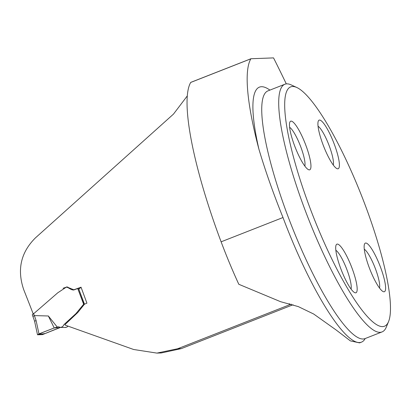 <?xml version="1.0" encoding="UTF-8"?>
<svg xmlns="http://www.w3.org/2000/svg" width="411" height="411" viewBox="0 0 411 411"><rect width="100%" height="100%" fill="white"/><g stroke="black" fill="none" stroke-linecap="round" stroke-linejoin="round"><path stroke-width="0.62" d="M286.292 83.89A357.519 73.112 68.6 0 0 273.541 57.9L250.982 58.737A3.324 0.678 68.6 0 0 250.931 58.747A3.324 0.678 68.6 0 0 250.849 58.824A174.043 35.593 68.6 0 0 258.925 149.219C265.321 170.781 273.346 193.55 282.999 217.522A135.024 27.614 68.6 0 0 361.516 342.122A135.024 27.614 68.6 0 0 365.189 338.536M187.236 95.989L173.483 114.099L35.377 237.933C20.725 252.554 16.877 269.893 23.828 289.955A507.847 103.855 -111.4 0 1 33.265 314.061L57.74 292.812L66.71 286.883L73.831 289.791L81.039 287.191L86.921 303.159L84.486 304.176L77.777 312.514L65.041 324.551L65.179 325.122L133.637 349.494L156.889 353.1L177.67 348.744L291.173 304.161M159.473 353.003L161.199 352.972L181.369 348.605L293.053 304.746M361.516 342.122L359.579 342.882L350.372 340.883L336.234 330.054L313.696 314.03L298.304 306.601L280.6 301.7L238.806 284.278A135.024 27.614 68.6 0 1 221.113 241.822A174.043 35.593 68.6 0 1 190.699 82.447A3.324 0.678 68.6 0 1 190.781 82.37L250.931 58.747M81.039 287.191L79.21 288.959M388.611 321.469L386.304 327.094A133.03 27.203 -111.4 0 1 382.086 331.903A133.03 27.203 -111.4 0 1 304.726 209.142A133.03 27.203 -111.4 0 1 284.833 84.25A133.03 27.203 -111.4 0 1 291.193 84.907L296.711 87.456A128.54 26.289 -111.4 0 1 365.312 205.438A128.54 26.289 -111.4 0 1 388.611 321.469A128.54 26.289 -111.4 0 1 313.084 216.078A128.54 26.289 -111.4 0 1 296.711 87.456M305.856 145.304A26.109 5.338 68.6 0 0 289.847 122.154A26.109 5.338 68.6 0 0 294.579 145.72A26.109 5.338 68.6 0 0 308.512 169.686A26.109 5.338 68.6 0 0 305.856 145.304M352.078 268.275A26.109 5.338 -111.4 0 1 354.734 292.653A26.109 5.338 -111.4 0 1 340.801 268.691A26.109 5.338 -111.4 0 1 336.07 245.126A26.109 5.338 -111.4 0 1 352.078 268.275M334.302 144.251A26.109 5.338 -111.4 0 1 336.953 168.628A26.109 5.338 -111.4 0 1 323.02 144.667A26.109 5.338 -111.4 0 1 318.289 121.101A26.109 5.338 -111.4 0 1 334.302 144.251M380.519 267.217A26.109 5.338 68.6 0 0 364.511 244.072A26.109 5.338 68.6 0 0 369.242 267.638A26.109 5.338 68.6 0 0 383.175 291.599A26.109 5.338 68.6 0 0 380.519 267.217M318.052 126.239A21.619 4.418 -111.4 0 1 328.687 144.446A21.619 4.418 -111.4 0 1 333.285 165.027M364.274 249.21A21.619 4.418 -111.4 0 1 374.909 267.417A21.619 4.418 -111.4 0 1 379.502 287.998M335.828 250.263A21.619 4.418 -111.4 0 1 346.463 268.475A21.619 4.418 -111.4 0 1 351.061 289.051M289.606 127.292A21.619 4.418 -111.4 0 1 300.241 145.504A21.619 4.418 -111.4 0 1 304.839 166.08M66.001 327.439L60.977 327.469L58.295 326.776L54.221 327.957L59.667 327.757L60.427 327.403M68.062 326.139L67.085 327.007L65.529 327.392M78.496 288.327L84.327 304.32M84.399 303.986L83.644 304.248L77.73 288.568L73.358 290.053L71.329 289.555L67.687 287.479L66.335 287.145L63.058 288.275M60.977 327.469L62.909 326.324L64.034 324.536L75.984 313.562L83.644 304.248M57.144 326.92L48.344 315.982L54.221 327.957L43.556 332.067L38.295 334.765L45.277 333.455M32.962 316.444L34.385 315.602L36.086 320.508L38.978 333.896L54.221 327.957L59.667 327.757L56.148 329.144M48.344 315.982L34.385 315.602M79.467 288.712L78.712 288.907M38.978 333.896L37.56 334.795L42.477 334.611L59.667 327.752M32.351 314.805L33.497 313.454M77.73 288.568L78.496 288.332L84.394 303.965M34.658 321.351L32.901 316.403M37.499 334.708L34.596 321.284L36.086 320.508M46.166 333.09L54.396 329.761M54.776 329.612L55.084 329.499M55.367 329.406L55.814 329.262M289.75 304.731A507.847 103.855 68.6 0 0 289.38 303.647M177.67 348.744L181.369 348.605M284.833 84.25L267.864 90.913A133.03 27.203 68.6 0 0 287.757 215.806A133.03 27.203 68.6 0 0 365.117 338.566L382.086 331.903M250.849 58.824L190.699 82.447M282.999 217.522L221.113 241.822M258.925 149.219A139.683 28.565 -111.4 0 1 269.909 90.112M33.61 313.763L34.298 315.617M161.194 352.941L156.889 353.1M73.831 289.791L74.694 289.76M67.815 287.042L66.335 287.145M32.906 316.413L32.269 314.708"/></g></svg>
